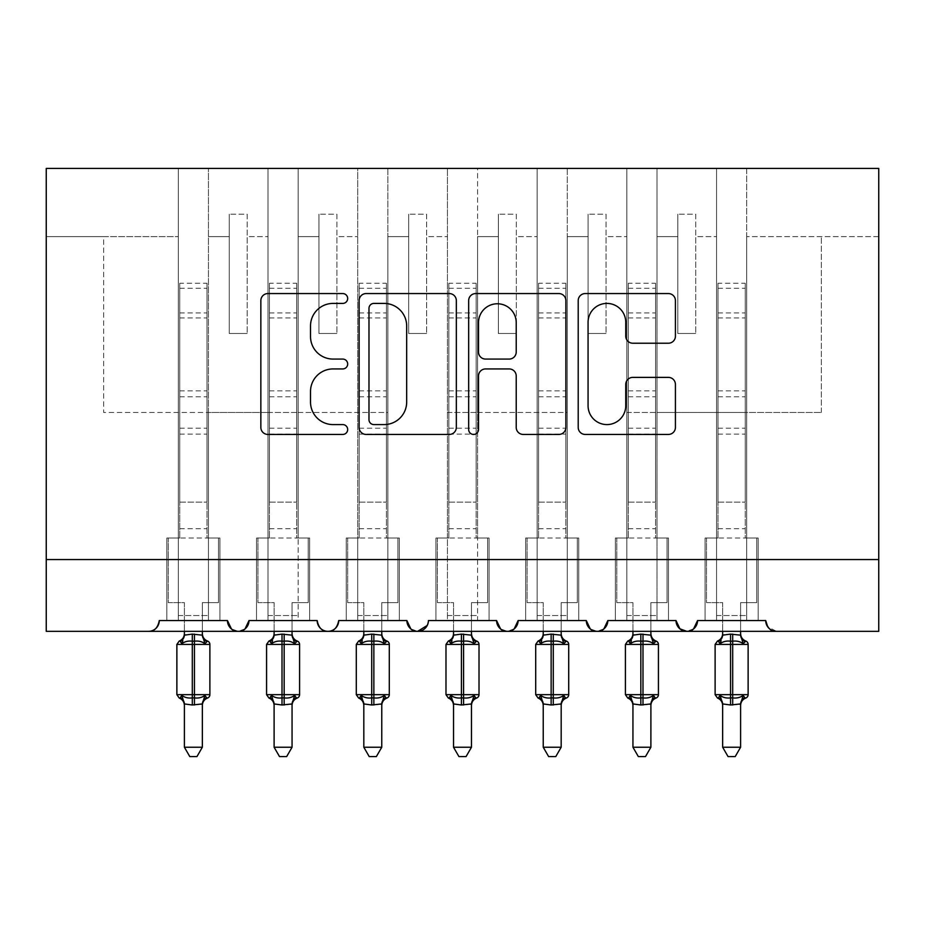 <?xml version="1.0" encoding="UTF-8"?>
<svg xmlns="http://www.w3.org/2000/svg" width="925" height="925" viewBox="0 0 925 925"><rect width="100%" height="100%" fill="white"/><g stroke="black" fill="none" stroke-linecap="round" stroke-linejoin="round"><path stroke-width="0.69" stroke-dasharray="4.62 3.47" d="M347.673 298.486A4.926 4.926 0 0 0 342.747 293.56L267.903 293.56A7.042 7.042 0 0 0 260.85 300.602L260.85 427.396A7.042 7.042 0 0 0 267.903 434.449L342.747 434.449A4.926 4.926 0 0 0 347.673 429.512A4.926 4.926 0 0 0 342.747 424.587L333.058 424.587A22.547 22.547 0 0 1 310.511 402.04L310.511 391.472A22.547 22.547 0 0 1 333.058 368.936L342.747 368.936A4.926 4.926 0 0 0 347.673 363.999A4.926 4.926 0 0 0 342.747 359.073L333.058 359.073A22.547 22.547 0 0 1 310.511 336.527L310.511 325.958A22.547 22.547 0 0 1 333.058 303.412L342.747 303.412A4.926 4.926 0 0 0 347.673 298.486M776.48 631.336L878.75 631.336L878.75 168.431L46.25 168.431L178.305 168.431L178.305 620.571L159.285 620.571L178.305 620.571L178.305 168.431L178.305 538.038L166.824 538.038L178.305 538.038L166.824 538.038L178.305 538.038L178.305 620.571L178.305 168.431L656.993 168.431L626.849 168.431L626.849 620.571L626.849 168.431L626.849 538.038L615.368 538.038L626.849 538.038L615.368 538.038L626.849 538.038L626.849 168.431L567.279 168.431L567.279 538.038L578.761 538.038L567.279 538.038L578.761 538.038L578.761 620.571L578.761 538.038L578.761 620.571L578.761 538.038L567.279 538.038L567.279 168.431L537.136 168.431L537.136 620.571L537.136 168.431L537.136 538.038L525.654 538.038L537.136 538.038L525.654 538.038L537.136 538.038L537.136 168.431L477.566 168.431L477.566 538.038L489.059 538.038L477.566 538.038L489.059 538.038L489.059 620.571L489.059 538.038L489.059 620.571L489.059 538.038L477.566 538.038L477.566 168.431L447.434 168.431L447.434 620.571L447.434 168.431L447.434 538.038L435.941 538.038L447.434 538.038L435.941 538.038L447.434 538.038L447.434 168.431L387.864 168.431L387.864 538.038L399.346 538.038L387.864 538.038L399.346 538.038L399.346 620.571L399.346 538.038L399.346 620.571L399.346 538.038L387.864 538.038L387.864 168.431L357.721 168.431L357.721 620.571L357.721 168.431L357.721 538.038L346.239 538.038L357.721 538.038L346.239 538.038L357.721 538.038L357.721 168.431L298.151 168.431L298.151 538.038L309.632 538.038L298.151 538.038L309.632 538.038L309.632 620.571L309.632 538.038L309.632 620.571L309.632 538.038L298.151 538.038L298.151 168.431L268.007 168.431L268.007 620.571L268.007 168.431L268.007 538.038L256.526 538.038L268.007 538.038L256.526 538.038L268.007 538.038L268.007 168.431L208.449 168.431L208.449 538.038L219.93 538.038L208.449 538.038L219.93 538.038L219.93 620.571L219.93 538.038L219.93 620.571L219.93 538.038L208.449 538.038L208.449 620.571L208.449 168.431L208.449 620.571L219.93 620.571L166.824 620.571L166.824 538.038L166.824 620.571L166.824 538.038L166.824 620.571L227.458 620.571A10.765 10.765 0 0 0 238.222 631.336A10.765 10.765 0 0 0 248.987 620.571L268.007 620.571L268.007 538.038L268.007 620.571L248.987 620.571L317.171 620.571L298.151 620.571L298.151 412.446L298.151 620.571L309.632 620.571L256.526 620.571L256.526 538.038L256.526 620.571L256.526 538.038L256.526 620.571L317.171 620.571A10.765 10.765 0 0 0 327.936 631.336A10.765 10.765 0 0 0 338.7 620.571L357.721 620.571L357.721 538.038L357.721 620.571L338.7 620.571L406.884 620.571L387.864 620.571L387.864 412.446L387.864 620.571L399.346 620.571L346.239 620.571L346.239 538.038L346.239 620.571L346.239 538.038L346.239 620.571L406.884 620.571A10.765 10.765 0 0 0 417.649 631.336A10.765 10.765 0 0 0 428.414 620.571L447.434 620.571L447.434 538.038L447.434 620.571L428.414 620.571L496.586 620.571L477.566 620.571L477.566 412.446L477.566 620.571L489.059 620.571L435.941 620.571L435.941 538.038L435.941 620.571L435.941 538.038L435.941 620.571L496.586 620.571A10.765 10.765 0 0 0 507.351 631.336A10.765 10.765 0 0 0 518.116 620.571L537.136 620.571L537.136 538.038L537.136 620.571L518.116 620.571L586.3 620.571L567.279 620.571L567.279 412.446L567.279 620.571L578.761 620.571L525.654 620.571L525.654 538.038L525.654 620.571L525.654 538.038L525.654 620.571L586.3 620.571A10.765 10.765 0 0 0 597.064 631.336A10.765 10.765 0 0 0 607.829 620.571L626.849 620.571L626.849 538.038L626.849 620.571L607.829 620.571L676.013 620.571L656.993 620.571L656.993 168.431L656.993 538.038L668.474 538.038L656.993 538.038L668.474 538.038L668.474 620.571L668.474 538.038L668.474 620.571L668.474 538.038L656.993 538.038L656.993 620.571L668.474 620.571L615.368 620.571L615.368 538.038L615.368 620.571L615.368 538.038L615.368 620.571L668.474 620.571L656.993 620.571L656.993 168.431L878.75 168.431L878.75 236.615L878.75 168.431L746.695 168.431L746.695 538.038L758.176 538.038L746.695 538.038L758.176 538.038L758.176 620.571L758.176 538.038L758.176 620.571L758.176 538.038L746.695 538.038L746.695 620.571L746.695 412.446L746.695 620.571L758.176 620.571L705.07 620.571L758.176 620.571L746.695 620.571L746.695 168.431L716.551 168.431L716.551 538.038L705.07 538.038L716.551 538.038L705.07 538.038L705.07 620.571L705.07 538.038L705.07 620.571L705.07 538.038L716.551 538.038L716.551 620.571L697.543 620.571L716.551 620.571L716.551 168.431L716.551 620.571L705.07 620.571L716.551 620.571L716.551 168.431L656.993 168.431L656.993 620.571L676.013 620.571A10.765 10.765 0 0 0 686.778 631.336A10.765 10.765 0 0 0 697.543 620.571L765.715 620.571A10.765 10.765 0 0 0 776.48 631.336L767.715 626.815M746.695 620.571L765.715 620.571L746.695 620.571M746.695 412.446L746.695 236.615L746.695 412.446L821.331 412.446L656.993 412.446L746.695 412.446M693.6 628.884L686.778 631.336L679.944 628.884M603.898 628.884L597.064 631.336L590.231 628.884M567.279 412.446L567.279 236.615L567.279 412.446L477.566 412.446L477.566 236.615L477.566 412.446L567.279 412.446M514.184 628.884L507.351 631.336L500.529 628.884M427.246 625.439L428.414 620.571C426.945 627.948 423.361 631.532 417.649 631.336L410.816 628.884M387.864 412.446L387.864 236.615L387.864 412.446L298.151 412.446L298.151 236.615L298.151 412.446L387.864 412.446M338.7 620.571C337.232 627.948 333.647 631.532 327.936 631.336C322.224 631.532 318.639 627.948 317.171 620.571M245.056 628.884L238.222 631.336L231.4 628.884M208.449 412.446L208.449 168.431L46.25 168.431L46.25 631.336L148.52 631.336A10.765 10.765 0 0 0 159.285 620.571L227.458 620.571L208.449 620.571L208.449 412.446L268.007 412.446L103.669 412.446L103.669 236.615L46.25 236.615L178.305 236.615L103.669 236.615L103.669 412.446L208.449 412.446M878.75 559.567L46.25 559.567M695.739 214.184L695.739 236.615L695.739 214.184L677.805 214.184L695.739 214.184L695.739 333.497L695.739 236.615L716.551 236.615L695.739 236.615L695.739 333.497L677.805 333.497L695.739 333.497L677.805 333.497L677.805 214.184L677.805 236.615L656.993 236.615L677.805 236.615L677.805 333.497L677.805 214.184L677.805 333.497L695.739 333.497L695.739 214.184M606.037 214.184L606.037 236.615L606.037 214.184L588.092 214.184L606.037 214.184L606.037 333.497L606.037 236.615L626.849 236.615L606.037 236.615L606.037 333.497L588.092 333.497L606.037 333.497L588.092 333.497L588.092 214.184L588.092 236.615L567.279 236.615L588.092 236.615L588.092 333.497L588.092 214.184L588.092 333.497L606.037 333.497L606.037 214.184M516.323 214.184L516.323 236.615L516.323 214.184L498.378 214.184L516.323 214.184L516.323 333.497L516.323 236.615L537.136 236.615L516.323 236.615L516.323 333.497L498.378 333.497L516.323 333.497L498.378 333.497L498.378 214.184L498.378 236.615L477.566 236.615L498.378 236.615L498.378 333.497L498.378 214.184L498.378 333.497L516.323 333.497L516.323 214.184M426.622 214.184L426.622 236.615L426.622 214.184L408.677 214.184L426.622 214.184L426.622 333.497L426.622 236.615L447.434 236.615L426.622 236.615L426.622 333.497L408.677 333.497L426.622 333.497L408.677 333.497L408.677 214.184L408.677 236.615L387.864 236.615L408.677 236.615L408.677 333.497L408.677 214.184L408.677 333.497L426.622 333.497L426.622 214.184M336.908 214.184L336.908 236.615L336.908 214.184L318.963 214.184L336.908 214.184L336.908 333.497L336.908 236.615L357.721 236.615L336.908 236.615L336.908 333.497L318.963 333.497L336.908 333.497L318.963 333.497L318.963 214.184L318.963 236.615L298.151 236.615L318.963 236.615L318.963 333.497L318.963 214.184L318.963 333.497L336.908 333.497L336.908 214.184M247.195 214.184L247.195 236.615L247.195 214.184L229.261 214.184L247.195 214.184L247.195 333.497L247.195 236.615L268.007 236.615L247.195 236.615L247.195 333.497L229.261 333.497L247.195 333.497L229.261 333.497L229.261 214.184L229.261 236.615L208.449 236.615L229.261 236.615L229.261 333.497L229.261 214.184L229.261 333.497L247.195 333.497L247.195 214.184M878.75 236.615L746.695 236.615L878.75 236.615M626.849 412.446L656.993 412.446L626.849 412.446M447.434 412.446L477.566 412.446L447.434 412.446M268.007 412.446L298.151 412.446L268.007 412.446M821.331 412.446L821.331 236.615L821.331 412.446M679.84 628.803L676.013 620.571M456.337 427.396L456.337 300.602A7.042 7.042 0 0 0 449.296 293.56L366.173 293.56A7.042 7.042 0 0 0 359.12 300.602L359.12 427.396A7.042 7.042 0 0 0 366.173 434.449L449.296 434.449A7.042 7.042 0 0 0 456.337 427.396M373.92 303.412A4.926 4.926 0 0 0 368.983 308.349L368.983 419.649A4.926 4.926 0 0 0 373.92 424.587L384.129 424.587A22.547 22.547 0 0 0 406.676 402.04L406.676 325.958A22.547 22.547 0 0 0 384.129 303.412L373.92 303.412M475.704 293.56L558.827 293.56A7.042 7.042 0 0 1 565.88 300.602L565.88 427.396A7.042 7.042 0 0 1 558.827 434.449L523.261 434.449A7.042 7.042 0 0 1 516.219 427.396L516.219 375.978A7.042 7.042 0 0 0 509.166 368.936L485.567 368.936A7.042 7.042 0 0 0 478.526 375.978L478.526 429.512A4.926 4.926 0 0 1 473.6 434.449A4.926 4.926 0 0 1 468.663 429.512L468.663 300.602A7.042 7.042 0 0 1 475.704 293.56M516.219 322.617A18.847 18.847 0 0 0 497.373 303.77A18.847 18.847 0 0 0 478.526 322.617L478.526 352.02A7.042 7.042 0 0 0 485.567 359.073L509.166 359.073A7.042 7.042 0 0 0 516.219 352.02L516.219 322.617M632.804 343.221L668.37 343.221A7.042 7.042 0 0 0 675.423 336.18L675.423 300.602A7.042 7.042 0 0 0 668.37 293.56L585.248 293.56A7.042 7.042 0 0 0 578.206 300.602L578.206 427.396A7.042 7.042 0 0 0 585.248 434.449L668.37 434.449A7.042 7.042 0 0 0 675.423 427.396L675.423 384.43A7.042 7.042 0 0 0 668.37 377.388L632.804 377.388A7.042 7.042 0 0 0 625.751 384.43L625.751 405.74A18.847 18.847 0 0 1 606.916 424.587A18.847 18.847 0 0 1 588.069 405.74L588.069 322.258A18.847 18.847 0 0 1 606.916 303.412A18.847 18.847 0 0 1 625.751 322.258L625.751 336.18A7.042 7.042 0 0 0 632.804 343.221M184.399 631.336L184.399 602.626L168.258 602.626L168.258 538.038L179.739 538.038L168.258 538.038L168.258 602.626L184.399 602.626L184.399 634.793A7.897 7.527 180 0 1 180.259 641.418L181.797 643.731C184.722 641.534 188.226 640.69 192.296 641.198L194.447 641.198C198.528 640.69 202.02 641.534 204.945 643.731L207.524 641.06M181.797 695.369L184.399 703.937L184.399 747.238L202.344 747.238L202.344 704.307A7.897 7.527 -0 0 1 206.495 697.681L204.945 695.369C202.02 697.566 198.528 698.41 194.447 697.889L192.296 697.889C188.226 698.41 184.722 697.566 181.797 695.369L180.259 697.681A7.897 7.527 -0 0 1 184.399 704.307L184.399 704.307M204.945 643.731L202.355 635.163L202.344 602.626L218.497 602.626L218.497 538.038L207.003 538.038L218.497 538.038L218.497 602.626L202.344 602.626L202.344 631.336M202.344 704.307L192.296 704.989L184.399 703.937M184.399 634.793L192.296 634.099L192.296 644.424L209.883 644.424M179.739 538.038L179.739 502.148L179.739 538.038L207.003 538.038L207.003 502.148L207.003 538.038M202.344 634.793L202.344 634.793A7.897 7.527 180 0 0 206.495 641.418M202.355 635.163L192.296 634.099M182.849 640.667L181.797 643.731M204.945 695.369L202.355 703.937M184.399 747.238L189.787 756.569L196.956 756.569L202.344 747.238M179.739 283.258L179.739 502.148L179.739 283.258L207.003 283.258L207.003 502.148L207.003 283.258M179.739 288.288L207.003 288.288M274.112 631.336L274.112 602.626L257.959 602.626L257.959 538.038L269.441 538.038L257.959 538.038L257.959 602.626L274.112 602.626L274.112 634.793A7.897 7.527 180 0 1 269.961 641.418L271.511 643.731C274.436 641.534 277.928 640.69 282.009 641.198L284.16 641.198C288.23 640.69 291.733 641.534 294.659 643.731L297.237 641.06M271.511 695.369L274.101 703.937L274.112 747.238L292.057 747.238L292.057 704.307A7.897 7.527 -0 0 1 296.197 697.681L294.659 695.369C291.733 697.566 288.23 698.41 284.16 697.889L282.009 697.889C277.928 698.41 274.436 697.566 271.511 695.369L269.961 697.681A7.897 7.527 -0 0 1 274.112 704.307L274.112 704.307M294.659 643.731L292.057 635.163L292.057 602.626L308.198 602.626L308.198 538.038L296.717 538.038L308.198 538.038L308.198 602.626L292.057 602.626L292.057 631.336M292.057 704.307L282.009 704.989L274.101 703.937M274.112 634.793L282.009 634.099L282.009 644.424L299.584 644.424M269.441 538.038L269.441 502.148L269.441 538.038L296.717 538.038L296.717 502.148L296.717 538.038M292.057 634.793L292.057 634.793A7.897 7.527 180 0 0 296.197 641.418M292.057 635.163L282.009 634.099M272.563 640.667L271.511 643.731M294.659 695.369L292.057 703.937M274.112 747.238L279.5 756.569L286.669 756.569L292.057 747.238M269.441 283.258L269.441 502.148L269.441 283.258L296.717 283.258L296.717 502.148L296.717 283.258M269.441 288.288L296.717 288.288M363.826 631.336L363.826 602.626L347.673 602.626L347.673 538.038L359.154 538.038L347.673 538.038L347.673 602.626L363.826 602.626L363.826 634.793A7.897 7.527 180 0 1 359.675 641.418L361.212 643.731C364.138 641.534 367.641 640.69 371.711 641.198L373.862 641.198C377.943 640.69 381.435 641.534 384.361 643.731L386.939 641.06M361.212 695.369L363.814 703.937L363.826 747.238L381.759 747.238L381.759 704.307A7.897 7.527 -0 0 1 385.91 697.681L384.361 695.369C381.435 697.566 377.943 698.41 373.862 697.889L371.711 697.889C367.641 698.41 364.138 697.566 361.212 695.369L359.675 697.681A7.897 7.527 -0 0 1 363.826 704.307L363.826 704.307M384.361 643.731L381.771 635.163L381.759 602.626L397.912 602.626L397.912 538.038L386.43 538.038L397.912 538.038L397.912 602.626L381.759 602.626L381.759 631.336M381.759 704.307L371.711 704.989L363.814 703.937M363.826 634.793L371.711 634.099L371.711 644.424L389.298 644.424M359.154 538.038L359.154 502.148L359.154 538.038L386.43 538.038L386.43 502.148L386.43 538.038M381.759 634.793L381.759 634.793A7.897 7.527 180 0 0 385.91 641.418M381.771 635.163L371.711 634.099M362.276 640.667L361.212 643.731M384.361 695.369L381.771 703.937M363.826 747.238L369.202 756.569L376.371 756.569L381.759 747.238M359.154 283.258L359.154 502.148L359.154 283.258L386.43 283.258L386.43 502.148L386.43 283.258M359.154 288.288L386.43 288.288M453.528 631.336L453.528 602.626L437.386 602.626L437.386 538.038L448.868 538.038L437.386 538.038L437.386 602.626L453.528 602.626L453.528 634.793A7.897 7.527 180 0 1 449.388 641.418L450.926 643.731C453.851 641.534 457.355 640.69 461.425 641.198L463.575 641.198C467.645 640.69 471.149 641.534 474.074 643.731L476.653 641.06M450.926 695.369L453.528 703.937L453.528 747.238L471.472 747.238L471.472 704.307A7.897 7.527 -0 0 1 475.612 697.681L474.074 695.369C471.149 697.566 467.645 698.41 463.575 697.889L461.425 697.889C457.355 698.41 453.851 697.566 450.926 695.369L449.388 697.681A7.897 7.527 -0 0 1 453.528 704.307L453.528 704.307M474.074 643.731L471.472 635.163L471.472 602.626L487.614 602.626L487.614 538.038L476.132 538.038L487.614 538.038L487.614 602.626L471.472 602.626L471.472 631.336M471.472 704.307L461.425 704.989L453.528 703.937M453.528 634.793L461.425 634.099L461.425 644.424L479.011 644.424M448.868 538.038L448.868 502.148L448.868 538.038L476.132 538.038L476.132 502.148L476.132 538.038M471.472 634.793L471.472 634.793A7.897 7.527 180 0 0 475.612 641.418M471.472 635.163L461.425 634.099M451.978 640.667L450.926 643.731M474.074 695.369L471.472 703.937M453.528 747.238L458.916 756.569L466.084 756.569L471.472 747.238M448.868 283.258L448.868 502.148L448.868 283.258L476.132 283.258L476.132 502.148L476.132 283.258M448.868 288.288L476.132 288.288M543.241 631.336L543.241 602.626L527.088 602.626L527.088 538.038L538.57 538.038L527.088 538.038L527.088 602.626L543.241 602.626L543.241 634.793A7.897 7.527 180 0 1 539.09 641.418L540.639 643.731C543.565 641.534 547.057 640.69 551.138 641.198L553.289 641.198C557.359 640.69 560.862 641.534 563.788 643.731L566.366 641.06M540.639 695.369L543.229 703.937L543.241 747.238L561.174 747.238L561.174 704.307A7.897 7.527 -0 0 1 565.325 697.681L563.788 695.369C560.862 697.566 557.359 698.41 553.289 697.889L551.138 697.889C547.057 698.41 543.565 697.566 540.639 695.369L539.09 697.681A7.897 7.527 -0 0 1 543.241 704.307L543.241 704.307M563.788 643.731L561.186 635.163L561.174 602.626L577.327 602.626L577.327 538.038L565.846 538.038L577.327 538.038L577.327 602.626L561.174 602.626L561.174 631.336M561.174 704.307L551.138 704.989L543.229 703.937M543.241 634.793L551.138 634.099L551.138 644.424L568.713 644.424M538.57 538.038L538.57 502.148L538.57 538.038L565.846 538.038L565.846 502.148L565.846 538.038M561.174 634.793L561.174 634.793A7.897 7.527 180 0 0 565.325 641.418M561.186 635.163L551.138 634.099M541.692 640.667L540.639 643.731M563.788 695.369L561.186 703.937M543.241 747.238L548.629 756.569L555.798 756.569L561.174 747.238M538.57 283.258L538.57 502.148L538.57 283.258L565.846 283.258L565.846 502.148L565.846 283.258M538.57 288.288L565.846 288.288M632.943 631.336L632.943 602.626L616.802 602.626L616.802 538.038L628.283 538.038L616.802 538.038L616.802 602.626L632.943 602.626L632.943 634.793A7.897 7.527 180 0 1 628.803 641.418L630.341 643.731C633.267 641.534 636.77 640.69 640.84 641.198L642.991 641.198C647.072 640.69 650.564 641.534 653.489 643.731L656.068 641.06M630.341 695.369L632.943 703.937L632.943 747.238L650.888 747.238L650.888 704.307A7.897 7.527 -0 0 1 655.039 697.681L653.489 695.369C650.564 697.566 647.072 698.41 642.991 697.889L640.84 697.889C636.77 698.41 633.267 697.566 630.341 695.369L628.803 697.681A7.897 7.527 -0 0 1 632.943 704.307L632.943 704.307M653.489 643.731L650.899 635.163L650.888 602.626L667.041 602.626L667.041 538.038L655.559 538.038L667.041 538.038L667.041 602.626L650.888 602.626L650.888 631.336M650.888 704.307L640.84 704.989L632.943 703.937M632.943 634.793L640.84 634.099L640.84 644.424L658.427 644.424M628.283 538.038L628.283 502.148L628.283 538.038L655.559 538.038L655.559 502.148L655.559 538.038M650.888 634.793L650.888 634.793A7.897 7.527 180 0 0 655.039 641.418M650.899 635.163L640.84 634.099M631.393 640.667L630.341 643.731M653.489 695.369L650.899 703.937M632.943 747.238L638.331 756.569L645.5 756.569L650.888 747.238M628.283 283.258L628.283 502.148L628.283 283.258L655.559 283.258L655.559 502.148L655.559 283.258M628.283 288.288L655.559 288.288M722.656 631.336L722.656 602.626L706.503 602.626L706.503 538.038L717.997 538.038L706.503 538.038L706.503 602.626L722.656 602.626L722.656 634.793A7.897 7.527 180 0 1 718.505 641.418L720.055 643.731C722.98 641.534 726.472 640.69 730.553 641.198L732.704 641.198C736.774 640.69 740.278 641.534 743.203 643.731L745.781 641.06M720.055 695.369L722.645 703.937L722.656 747.238L740.601 747.238L740.601 704.307A7.897 7.527 -0 0 1 744.741 697.681L743.203 695.369C740.278 697.566 736.774 698.41 732.704 697.889L730.553 697.889C726.472 698.41 722.98 697.566 720.055 695.369L718.505 697.681A7.897 7.527 -0 0 1 722.656 704.307L722.656 704.307M743.203 643.731L740.601 635.163L740.601 602.626L756.743 602.626L756.743 538.038L745.261 538.038L756.743 538.038L756.743 602.626L740.601 602.626L740.601 631.336M740.601 704.307L730.553 704.989L722.645 703.937M722.656 634.793L730.553 634.099L730.553 644.424L748.128 644.424M717.997 538.038L717.997 502.148L717.997 538.038L745.261 538.038L745.261 502.148L745.261 538.038M740.601 634.793L740.601 634.793A7.897 7.527 180 0 0 744.741 641.418M740.601 635.163L730.553 634.099M721.107 640.667L720.055 643.731M743.203 695.369L740.601 703.937M722.656 747.238L728.044 756.569L735.213 756.569L740.601 747.238M717.997 283.258L717.997 502.148L717.997 283.258L745.261 283.258L745.261 502.148L745.261 283.258M717.997 288.288L745.261 288.288M178.305 615.541L208.449 615.541L178.305 615.541M268.007 615.541L298.151 615.541L268.007 615.541M357.721 615.541L387.864 615.541L357.721 615.541M447.434 615.541L477.566 615.541L447.434 615.541M537.136 615.541L567.279 615.541L537.136 615.541M626.849 615.541L656.993 615.541L626.849 615.541M716.551 615.541L746.695 615.541L716.551 615.541M194.447 634.099L194.447 704.989M209.883 694.663L176.872 694.663M176.872 644.424L192.296 644.424L192.296 704.989M179.739 502.148L207.003 502.148L179.739 502.148M179.739 528.707L207.003 528.707M179.739 434.126L207.003 434.126M179.739 396.79L207.003 396.79M179.739 312.928L207.003 312.928M179.739 317.946L207.003 317.946M179.739 390.87L207.003 390.87M179.739 428.217L207.003 428.217M284.16 634.099L284.16 704.989M299.584 694.663L266.573 694.663M266.573 644.424L282.009 644.424L282.009 704.989M269.441 502.148L296.717 502.148L269.441 502.148M269.441 528.707L296.717 528.707M269.441 434.126L296.717 434.126M269.441 396.79L296.717 396.79M269.441 312.928L296.717 312.928M269.441 317.946L296.717 317.946M269.441 390.87L296.717 390.87M269.441 428.217L296.717 428.217M373.862 634.099L373.862 704.989M389.298 694.663L356.287 694.663M356.287 644.424L371.711 644.424L371.711 704.989M359.154 502.148L386.43 502.148L359.154 502.148M359.154 528.707L386.43 528.707M359.154 434.126L386.43 434.126M359.154 396.79L386.43 396.79M359.154 312.928L386.43 312.928M359.154 317.946L386.43 317.946M359.154 390.87L386.43 390.87M359.154 428.217L386.43 428.217M463.575 634.099L463.575 704.989M479.011 694.663L445.989 694.663M445.989 644.424L461.425 644.424L461.425 704.989M448.868 502.148L476.132 502.148L448.868 502.148M448.868 528.707L476.132 528.707M448.868 434.126L476.132 434.126M448.868 396.79L476.132 396.79M448.868 312.928L476.132 312.928M448.868 317.946L476.132 317.946M448.868 390.87L476.132 390.87M448.868 428.217L476.132 428.217M553.289 634.099L553.289 704.989M568.713 694.663L535.702 694.663M535.702 644.424L551.138 644.424L551.138 704.989M538.57 502.148L565.846 502.148L538.57 502.148M538.57 528.707L565.846 528.707M538.57 434.126L565.846 434.126M538.57 396.79L565.846 396.79M538.57 312.928L565.846 312.928M538.57 317.946L565.846 317.946M538.57 390.87L565.846 390.87M538.57 428.217L565.846 428.217M642.991 634.099L642.991 704.989M658.427 694.663L625.416 694.663M625.416 644.424L640.84 644.424L640.84 704.989M628.283 502.148L655.559 502.148L628.283 502.148M628.283 528.707L655.559 528.707M628.283 434.126L655.559 434.126M628.283 396.79L655.559 396.79M628.283 312.928L655.559 312.928M628.283 317.946L655.559 317.946M628.283 390.87L655.559 390.87M628.283 428.217L655.559 428.217M732.704 634.099L732.704 704.989M748.128 694.663L715.118 694.663M715.118 644.424L730.553 644.424L730.553 704.989M717.997 502.148L745.261 502.148L717.997 502.148M717.997 528.707L745.261 528.707M717.997 434.126L745.261 434.126M717.997 396.79L745.261 396.79M717.997 312.928L745.261 312.928M717.997 317.946L745.261 317.946M717.997 390.87L745.261 390.87M717.997 428.217L745.261 428.217"/><path stroke-width="1.39" d="M347.673 298.486A4.926 4.926 0 0 0 342.747 293.56L267.903 293.56A7.042 7.042 0 0 0 260.85 300.602L260.85 427.396A7.042 7.042 0 0 0 267.903 434.449L342.747 434.449A4.926 4.926 0 0 0 347.673 429.512A4.926 4.926 0 0 0 342.747 424.587L333.058 424.587A22.547 22.547 0 0 1 310.511 402.04L310.511 391.472A22.547 22.547 0 0 1 333.058 368.936L342.747 368.936A4.926 4.926 0 0 0 347.673 363.999A4.926 4.926 0 0 0 342.747 359.073L333.058 359.073A22.547 22.547 0 0 1 310.511 336.527L310.511 325.958A22.547 22.547 0 0 1 333.058 303.412L342.747 303.412A4.926 4.926 0 0 0 347.673 298.486M668.37 343.221A7.042 7.042 0 0 0 675.423 336.18L675.423 300.602A7.042 7.042 0 0 0 668.37 293.56L585.248 293.56A7.042 7.042 0 0 0 578.206 300.602L578.206 427.396A7.042 7.042 0 0 0 585.248 434.449L668.37 434.449A7.042 7.042 0 0 0 675.423 427.396L675.423 384.43A7.042 7.042 0 0 0 668.37 377.388L632.804 377.388A7.042 7.042 0 0 0 625.751 384.43L625.751 405.74A18.847 18.847 0 0 1 606.916 424.587A18.847 18.847 0 0 1 588.069 405.74L588.069 322.258A18.847 18.847 0 0 1 606.916 303.412A18.847 18.847 0 0 1 625.751 322.258L625.751 336.18A7.042 7.042 0 0 0 632.804 343.221L668.37 343.221M46.25 559.567L878.75 559.567L878.75 168.431L46.25 168.431L46.25 631.336L148.52 631.336C154.232 631.532 157.817 627.948 159.285 620.571L227.458 620.571L231.4 628.884M456.337 300.602A7.042 7.042 0 0 0 449.296 293.56L366.173 293.56A7.042 7.042 0 0 0 359.12 300.602L359.12 427.396A7.042 7.042 0 0 0 366.173 434.449L449.296 434.449A7.042 7.042 0 0 0 456.337 427.396L456.337 300.602M475.704 293.56L558.827 293.56A7.042 7.042 0 0 1 565.88 300.602L565.88 427.396A7.042 7.042 0 0 1 558.827 434.449L523.261 434.449A7.042 7.042 0 0 1 516.219 427.396L516.219 375.978A7.042 7.042 0 0 0 509.166 368.936L485.567 368.936A7.042 7.042 0 0 0 478.526 375.978L478.526 429.512A4.926 4.926 0 0 1 473.6 434.449A4.926 4.926 0 0 1 468.663 429.512L468.663 300.602A7.042 7.042 0 0 1 475.704 293.56M148.52 631.336C154.232 631.532 157.817 627.948 159.285 620.571A10.765 10.765 0 0 1 148.52 631.336L238.222 631.336C232.522 631.532 228.926 627.948 227.458 620.571A10.765 10.765 0 0 0 238.222 631.336A10.765 10.765 0 0 0 248.987 620.571L317.171 620.571A10.765 10.765 0 0 0 327.936 631.336A10.765 10.765 0 0 0 338.7 620.571L406.884 620.571A10.765 10.765 0 0 0 417.649 631.336A10.765 10.765 0 0 0 428.414 620.571L496.586 620.571A10.765 10.765 0 0 0 507.351 631.336A10.765 10.765 0 0 0 518.116 620.571L586.3 620.571A10.765 10.765 0 0 0 597.064 631.336A10.765 10.765 0 0 0 607.829 620.571L676.013 620.571A10.765 10.765 0 0 0 686.778 631.336A10.765 10.765 0 0 0 697.543 620.571L765.715 620.571L767.715 626.815M245.056 628.884L248.987 620.571C247.53 627.948 243.934 631.532 238.222 631.336L686.778 631.336C692.478 631.532 696.074 627.948 697.543 620.571L693.6 628.884M676.013 620.571L679.944 628.884M590.231 628.884L586.3 620.571C587.768 627.948 591.352 631.532 597.064 631.336C602.776 631.532 606.361 627.948 607.829 620.571L603.898 628.884M500.529 628.884L496.586 620.571C498.055 627.948 501.639 631.532 507.351 631.336C513.063 631.532 516.647 627.948 518.116 620.571L514.184 628.884M427.246 625.439L417.649 631.336C411.937 631.532 408.353 627.948 406.884 620.571L410.816 628.884M765.715 620.571A10.765 10.765 0 0 0 776.48 631.336C770.768 631.532 767.183 627.948 765.715 620.571M878.75 559.567L878.75 631.336L686.778 631.336L679.84 628.803M317.171 620.571C318.639 627.948 322.224 631.532 327.936 631.336C333.647 631.532 337.232 627.948 338.7 620.571M373.92 303.412A4.926 4.926 0 0 0 368.983 308.349L368.983 419.649A4.926 4.926 0 0 0 373.92 424.587L384.129 424.587A22.547 22.547 0 0 0 406.676 402.04L406.676 325.958A22.547 22.547 0 0 0 384.129 303.412L373.92 303.412M516.219 322.617A18.847 18.847 0 0 0 497.373 303.77A18.847 18.847 0 0 0 478.526 322.617L478.526 352.02A7.042 7.042 0 0 0 485.567 359.073L509.166 359.073A7.042 7.042 0 0 0 516.219 352.02L516.219 322.617M184.399 704.307A7.897 7.527 180 0 0 180.259 697.681L181.797 695.369C184.722 697.566 188.226 698.41 192.296 697.889L192.296 694.663L194.447 694.663L194.447 641.198C198.528 640.69 202.02 641.534 204.945 643.731L207.524 641.06A3.584 3.584 0 0 1 209.883 644.424L176.872 644.424L176.872 694.663L192.296 694.663L192.296 641.198C188.226 640.69 184.722 641.534 181.797 643.731L180.259 641.418A7.897 7.527 -0 0 0 184.399 634.793L184.399 634.793M202.344 747.238L196.956 756.569L189.787 756.569L184.399 747.238L202.344 747.238L202.355 703.937L192.296 704.989L192.296 697.889L194.447 697.889L194.447 694.663L209.883 694.663A3.584 3.584 0 0 1 207.524 698.04L206.495 697.681L207.524 698.04C204.263 699.439 202.54 701.902 202.344 705.451M184.399 747.238L184.399 703.937L181.797 695.369M192.296 704.989L184.399 703.937M184.399 631.336L184.399 635.163L192.296 634.099L202.355 635.163L202.344 631.336M194.447 704.989L194.447 697.889C198.528 698.41 202.02 697.566 204.945 695.369L206.495 697.681A7.897 7.527 180 0 0 202.344 704.307M181.797 643.731L182.849 640.667M204.945 643.731L202.355 635.163M202.355 703.937L204.945 695.369M274.112 704.307A7.897 7.527 180 0 0 269.961 697.681L271.511 695.369C274.436 697.566 277.928 698.41 282.009 697.889L282.009 694.663L284.16 694.663L284.16 641.198C288.23 640.69 291.733 641.534 294.659 643.731L297.237 641.06A3.584 3.584 0 0 1 299.584 644.424L266.573 644.424L266.573 694.663L282.009 694.663L282.009 641.198C277.928 640.69 274.436 641.534 271.511 643.731L269.961 641.418A7.897 7.527 -0 0 0 274.112 634.793L274.112 634.793M292.057 747.238L286.669 756.569L279.5 756.569L274.112 747.238L292.057 747.238L292.057 703.937L282.009 704.989L282.009 697.889L284.16 697.889L284.16 694.663L299.584 694.663A3.584 3.584 0 0 1 297.237 698.04L296.197 697.681L297.237 698.04C293.965 699.439 292.242 701.902 292.057 705.451M274.112 747.238L274.101 703.937L271.511 695.369M282.009 704.989L274.101 703.937M274.112 631.336L274.101 635.163L282.009 634.099L292.057 635.163L292.057 631.336M284.16 704.989L284.16 697.889C288.23 698.41 291.733 697.566 294.659 695.369L296.197 697.681A7.897 7.527 180 0 0 292.057 704.307M271.511 643.731L272.563 640.667M294.659 643.731L292.057 635.163M292.057 703.937L294.659 695.369M363.826 704.307A7.897 7.527 180 0 0 359.675 697.681L361.212 695.369C364.138 697.566 367.641 698.41 371.711 697.889L371.711 694.663L373.862 694.663L373.862 641.198C377.943 640.69 381.435 641.534 384.361 643.731L386.939 641.06A3.584 3.584 0 0 1 389.298 644.424L356.287 644.424L356.287 694.663L371.711 694.663L371.711 641.198C367.641 640.69 364.138 641.534 361.212 643.731L359.675 641.418A7.897 7.527 -0 0 0 363.826 634.793L363.826 634.793M381.759 747.238L376.371 756.569L369.202 756.569L363.826 747.238L381.759 747.238L381.771 703.937L371.711 704.989L371.711 697.889L373.862 697.889L373.862 694.663L389.298 694.663A3.584 3.584 0 0 1 386.939 698.04L385.91 697.681L386.939 698.04C383.678 699.439 381.956 701.902 381.759 705.451M363.826 747.238L363.814 703.937L361.212 695.369M371.711 704.989L363.814 703.937M363.826 631.336L363.814 635.163L371.711 634.099L381.771 635.163L381.759 631.336M373.862 704.989L373.862 697.889C377.943 698.41 381.435 697.566 384.361 695.369L385.91 697.681A7.897 7.527 180 0 0 381.759 704.307M361.212 643.731L362.276 640.667M384.361 643.731L381.771 635.163M381.771 703.937L384.361 695.369M453.528 704.307A7.897 7.527 180 0 0 449.388 697.681L450.926 695.369C453.851 697.566 457.355 698.41 461.425 697.889L461.425 694.663L463.575 694.663L463.575 641.198C467.645 640.69 471.149 641.534 474.074 643.731L476.653 641.06A3.584 3.584 0 0 1 479.011 644.424L445.989 644.424L445.989 694.663L461.425 694.663L461.425 641.198C457.355 640.69 453.851 641.534 450.926 643.731L449.388 641.418A7.897 7.527 -0 0 0 453.528 634.793L453.528 634.793M471.472 747.238L466.084 756.569L458.916 756.569L453.528 747.238L471.472 747.238L471.472 703.937L461.425 704.989L461.425 697.889L463.575 697.889L463.575 694.663L479.011 694.663A3.584 3.584 0 0 1 476.653 698.04L475.612 697.681L476.653 698.04C473.392 699.439 471.658 701.902 471.472 705.451M453.528 747.238L453.528 703.937L450.926 695.369M461.425 704.989L453.528 703.937M453.528 631.336L453.528 635.163L461.425 634.099L471.472 635.163L471.472 631.336M463.575 704.989L463.575 697.889C467.645 698.41 471.149 697.566 474.074 695.369L475.612 697.681A7.897 7.527 180 0 0 471.472 704.307M450.926 643.731L451.978 640.667M474.074 643.731L471.472 635.163M471.472 703.937L474.074 695.369M543.241 704.307A7.897 7.527 180 0 0 539.09 697.681L540.639 695.369C543.565 697.566 547.057 698.41 551.138 697.889L551.138 694.663L553.289 694.663L553.289 641.198C557.359 640.69 560.862 641.534 563.788 643.731L566.366 641.06A3.584 3.584 0 0 1 568.713 644.424L535.702 644.424L535.702 694.663L551.138 694.663L551.138 641.198C547.057 640.69 543.565 641.534 540.639 643.731L539.09 641.418A7.897 7.527 -0 0 0 543.241 634.793L543.241 634.793M561.174 747.238L555.798 756.569L548.629 756.569L543.241 747.238L561.174 747.238L561.186 703.937L551.138 704.989L551.138 697.889L553.289 697.889L553.289 694.663L568.713 694.663A3.584 3.584 0 0 1 566.366 698.04L565.325 697.681L566.366 698.04C563.094 699.439 561.371 701.902 561.174 705.451M543.241 747.238L543.229 703.937L540.639 695.369M551.138 704.989L543.229 703.937M543.241 631.336L543.229 635.163L551.138 634.099L561.186 635.163L561.174 631.336M553.289 704.989L553.289 697.889C557.359 698.41 560.862 697.566 563.788 695.369L565.325 697.681A7.897 7.527 180 0 0 561.174 704.307M540.639 643.731L541.692 640.667M563.788 643.731L561.186 635.163M561.186 703.937L563.788 695.369M632.943 704.307A7.897 7.527 180 0 0 628.803 697.681L630.341 695.369C633.267 697.566 636.77 698.41 640.84 697.889L640.84 694.663L642.991 694.663L642.991 641.198C647.072 640.69 650.564 641.534 653.489 643.731L656.068 641.06A3.584 3.584 0 0 1 658.427 644.424L625.416 644.424L625.416 694.663L640.84 694.663L640.84 641.198C636.77 640.69 633.267 641.534 630.341 643.731L628.803 641.418A7.897 7.527 -0 0 0 632.943 634.793L632.943 634.793M650.888 747.238L645.5 756.569L638.331 756.569L632.943 747.238L650.888 747.238L650.899 703.937L640.84 704.989L640.84 697.889L642.991 697.889L642.991 694.663L658.427 694.663A3.584 3.584 0 0 1 656.068 698.04L655.039 697.681L656.068 698.04C652.807 699.439 651.084 701.902 650.888 705.451M632.943 747.238L632.943 703.937L630.341 695.369M640.84 704.989L632.943 703.937M632.943 631.336L632.943 635.163L640.84 634.099L650.899 635.163L650.888 631.336M642.991 704.989L642.991 697.889C647.072 698.41 650.564 697.566 653.489 695.369L655.039 697.681A7.897 7.527 180 0 0 650.888 704.307M630.341 643.731L631.393 640.667M653.489 643.731L650.899 635.163M650.899 703.937L653.489 695.369M722.656 704.307A7.897 7.527 180 0 0 718.505 697.681L720.055 695.369C722.98 697.566 726.472 698.41 730.553 697.889L730.553 694.663L732.704 694.663L732.704 641.198C736.774 640.69 740.278 641.534 743.203 643.731L745.781 641.06A3.584 3.584 0 0 1 748.128 644.424L715.118 644.424L715.118 694.663L730.553 694.663L730.553 641.198C726.472 640.69 722.98 641.534 720.055 643.731L718.505 641.418A7.897 7.527 -0 0 0 722.656 634.793L722.656 634.793M740.601 747.238L735.213 756.569L728.044 756.569L722.656 747.238L740.601 747.238L740.601 703.937L730.553 704.989L730.553 697.889L732.704 697.889L732.704 694.663L748.128 694.663A3.584 3.584 0 0 1 745.781 698.04L744.741 697.681L745.781 698.04C742.521 699.439 740.786 701.902 740.601 705.451M722.656 747.238L722.645 703.937L720.055 695.369M730.553 704.989L722.645 703.937M722.656 631.336L722.645 635.163L730.553 634.099L740.601 635.163L740.601 631.336M732.704 704.989L732.704 697.889C736.774 698.41 740.278 697.566 743.203 695.369L744.741 697.681A7.897 7.527 180 0 0 740.601 704.307M720.055 643.731L721.107 640.667M743.203 643.731L740.601 635.163M740.601 703.937L743.203 695.369M194.447 634.099L194.447 641.198L192.296 641.198L192.296 634.099M206.495 641.418A7.897 7.527 -0 0 1 202.344 634.793M284.16 634.099L284.16 641.198L282.009 641.198L282.009 634.099M296.197 641.418A7.897 7.527 -0 0 1 292.057 634.793M373.862 634.099L373.862 641.198L371.711 641.198L371.711 634.099M385.91 641.418A7.897 7.527 -0 0 1 381.759 634.793M463.575 634.099L463.575 641.198L461.425 641.198L461.425 634.099M475.612 641.418A7.897 7.527 -0 0 1 471.472 634.793M553.289 634.099L553.289 641.198L551.138 641.198L551.138 634.099M565.325 641.418A7.897 7.527 -0 0 1 561.174 634.793M642.991 634.099L642.991 641.198L640.84 641.198L640.84 634.099M655.039 641.418A7.897 7.527 -0 0 1 650.888 634.793M732.704 634.099L732.704 641.198L730.553 641.198L730.553 634.099M744.741 641.418A7.897 7.527 -0 0 1 740.601 634.793M209.883 694.663L209.883 644.424M184.399 705.451C184.214 701.902 182.479 699.439 179.219 698.04L176.872 694.663M184.399 633.648C184.214 637.186 182.479 639.661 179.219 641.06L176.872 644.424M207.524 641.06C204.263 639.661 202.54 637.186 202.344 633.648M299.584 694.663L299.584 644.424M274.112 705.451C273.916 701.902 272.193 699.439 268.932 698.04L266.573 694.663M274.112 633.648C273.916 637.186 272.193 639.661 268.932 641.06L266.573 644.424M297.237 641.06C293.965 639.661 292.242 637.186 292.057 633.648M389.298 694.663L389.298 644.424M363.826 705.451C363.629 701.902 361.906 699.439 358.634 698.04L356.287 694.663M363.826 633.648C363.629 637.186 361.906 639.661 358.634 641.06L356.287 644.424M386.939 641.06C383.678 639.661 381.956 637.186 381.759 633.648M479.011 694.663L479.011 644.424M453.528 705.451C453.342 701.902 451.608 699.439 448.347 698.04L445.989 694.663M453.528 633.648C453.342 637.186 451.608 639.661 448.347 641.06L445.989 644.424M476.653 641.06C473.392 639.661 471.658 637.186 471.472 633.648M568.713 694.663L568.713 644.424M543.241 705.451C543.044 701.902 541.322 699.439 538.061 698.04L535.702 694.663M543.241 633.648C543.044 637.186 541.322 639.661 538.061 641.06L535.702 644.424M566.366 641.06C563.094 639.661 561.371 637.186 561.174 633.648M658.427 694.663L658.427 644.424M632.943 705.451C632.758 701.902 631.035 699.439 627.763 698.04L625.416 694.663M632.943 633.648C632.758 637.186 631.035 639.661 627.763 641.06L625.416 644.424M656.068 641.06C652.807 639.661 651.084 637.186 650.888 633.648M748.128 694.663L748.128 644.424M722.656 705.451C722.46 701.902 720.737 699.439 717.476 698.04L715.118 694.663M722.656 633.648C722.46 637.186 720.737 639.661 717.476 641.06L715.118 644.424M745.781 641.06C742.521 639.661 740.786 637.186 740.601 633.648"/></g></svg>

